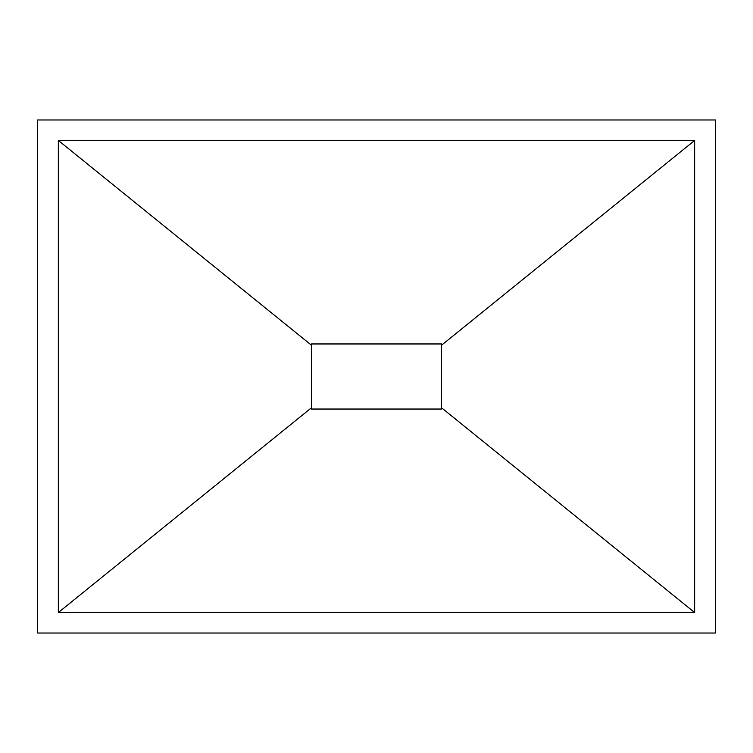 <?xml version="1.0" encoding="UTF-8"?>
<svg xmlns="http://www.w3.org/2000/svg" width="753" height="753" viewBox="0 0 753 753"><rect width="100%" height="100%" fill="white"/><g stroke="black" fill="none" stroke-linecap="round" stroke-linejoin="round"><path stroke-width="1.13" d="M311.441 343.961L441.559 343.961L311.441 343.961L311.441 345.203L58.348 140.453L694.652 140.453L694.652 612.547L58.348 612.547L58.348 140.453M441.559 409.039L311.441 409.039L441.559 409.039L441.559 407.797L694.652 612.547M37.65 633.028L715.35 633.028L715.35 119.972L37.65 119.972L37.65 633.028M694.652 140.453L441.559 345.203L441.559 343.961M58.348 612.547L311.441 407.797L311.441 345.203M311.441 409.039L311.441 407.797M441.559 345.203L441.559 407.797"/></g></svg>
